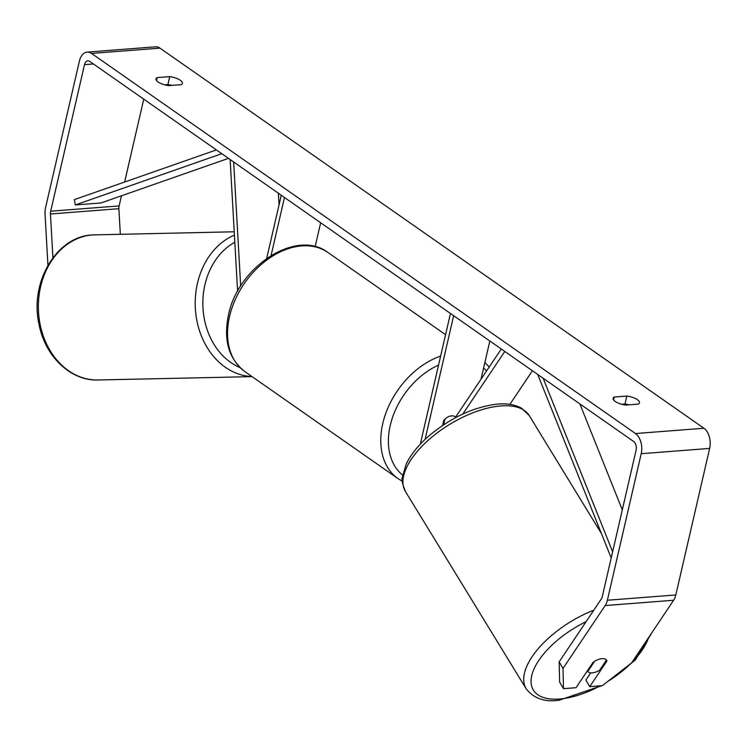 <?xml version="1.0" encoding="UTF-8"?>
<svg xmlns="http://www.w3.org/2000/svg" width="747" height="747" viewBox="0 0 747 747"><rect width="100%" height="100%" fill="white"/><g stroke="black" fill="none" stroke-linecap="round" stroke-linejoin="round"><path stroke-width="1.12" d="M420.57 443.905A13.101 8.105 85.6 0 1 420.991 441.16L450.46 313.479M532.424 370.755L509.884 404.36M425.099 439.385L453.653 315.71M481.003 379.233L489.836 340.996M443.597 424.8L444.895 419.188A10.916 7.647 -55.1 0 1 455.493 416.882A10.916 7.647 -55.1 0 1 455.67 417.013A10.916 7.647 124.9 0 0 455.493 416.882A10.916 7.647 124.9 0 0 443.774 420.393L442.597 425.463M504.804 351.454L462.832 414.043M501.284 348.998L455.044 417.947M606.48 660.04L599.664 670.208A10.916 5.117 -31.5 0 1 592.399 672.851A10.916 5.117 -31.5 0 1 587.87 671.422L594.649 661.17M587.441 670.722L587.87 671.422M594.696 661.244A10.916 5.117 -31.5 0 1 598.702 659.358A10.916 5.294 -30.3 0 1 606.657 660.292A10.916 5.294 -30.3 0 1 606.938 660.992L589.738 686.652L602.287 685.681L631.448 663.159L673.626 600.252L605.182 605.546L563.005 668.444L563.49 688.678L559.634 682.086L559.148 661.851L563.005 668.444M625.743 405.061A10.916 3.884 -167 0 1 615.173 401.419A10.916 3.884 -167 0 1 613.091 398.3A10.916 3.884 -167 0 1 614.249 397.03L626.845 396.059A10.916 3.884 -167 0 1 639.497 402.82A10.916 3.884 -167 0 1 638.33 404.09L625.743 405.061M158.056 81.983A10.916 3.884 13 0 0 168.626 85.625L181.222 84.654A10.916 3.884 13 0 0 182.389 83.384A10.916 3.884 13 0 0 169.728 76.624L157.141 77.595A10.916 3.884 13 0 0 155.974 78.865A10.916 3.884 13 0 0 158.056 81.983M171.885 85.373A10.916 3.884 13 0 0 167.898 84.579L164.639 84.831M52.925 257.715L50.451 213.987A6.555 4.052 85.6 0 1 50.675 211.214L84.504 64.672A6.555 4.052 85.6 0 1 87.829 60.824A6.555 4.052 85.6 0 1 89.715 61.385L633.652 441.496A6.555 4.052 85.6 0 1 636.099 450.133L602.269 596.676A6.555 4.052 85.6 0 1 601.335 598.945L559.148 661.851M621.747 404.267L625.006 404.015A10.916 3.884 -167 0 1 629.002 404.809M47.939 265.269L45.044 214.109A15.285 9.45 85.6 0 1 45.567 207.647L79.397 61.105A15.285 9.45 85.6 0 1 87.156 52.113A15.285 9.45 85.6 0 1 91.545 53.429L635.482 433.54A15.285 9.45 85.6 0 1 641.206 453.709L607.376 600.243A15.285 9.45 85.6 0 1 605.182 605.546M87.156 52.113L155.6 46.818A15.285 9.45 85.6 0 1 159.989 48.144L703.926 428.255A15.285 9.45 85.6 0 1 709.65 448.415L675.82 594.957A15.285 9.45 85.6 0 1 673.626 600.252M563.49 688.678L576.049 687.707L593.249 662.057M590.7 672.87L585.881 680.05L589.738 686.652M120.332 234.25L118.885 208.693A6.555 4.052 85.6 0 1 119.109 205.929L121.453 195.798M124.628 182.025L143.76 99.155M167.898 84.579L169.728 76.624M156.468 80.517L157.141 77.595M606.424 660.124L606.938 660.992M625.006 404.015L626.845 396.059M613.576 399.953L614.249 397.03M278.388 193.24L279.051 204.911M266.707 258.369L281.283 195.256M271.086 255.483L284.476 197.488M315.131 246.669L320.65 222.765M230.132 159.513L237.602 291.302M233.652 161.978L240.683 286.054M228.47 158.355L100.976 202.96L75.316 204.949L74.355 199.617L216.397 149.914M75.316 204.949L221.803 153.686M612.633 551.8L543.134 378.243M622.307 509.893L579.877 403.922M611.205 557.972L537.737 374.471M593.781 610.206A72.608 34.045 148.5 0 0 526.187 688.818C533.844 698.538 544.88 702.329 559.288 700.182L601.755 685.718M600.186 685.839A67.146 31.486 -31.5 0 1 561.249 698.856A67.146 31.486 -31.5 0 1 532.48 672.944A67.146 31.486 -31.5 0 1 586.106 621.653M529.249 415.593L521.751 408.329C514.926 404.472 506.391 403.109 496.139 404.239C473.794 407.199 452.084 417.171 431.019 434.147C419.478 443.802 411.205 453.774 406.219 464.064L402.39 477.184C401.363 479.098 402.353 483.841 405.378 491.395A72.608 34.045 -31.5 0 1 427.443 440.945A72.608 34.045 -31.5 0 1 499.089 406.097A72.608 34.045 -31.5 0 1 529.249 415.593L601.447 533.582M648.685 637.452A67.146 31.486 -31.5 0 1 631.999 662.328M630.179 664.13A67.146 31.486 -31.5 0 1 607.703 681.497M703.926 428.255L635.482 433.54M159.989 48.144L91.545 53.429M93.431 63.981L84.504 64.672M119.109 205.929L50.675 211.214M118.885 208.693L50.451 213.987M709.65 448.415L641.206 453.709M675.82 594.957L607.376 600.243M229.553 316.457A72.608 50.889 124.9 0 0 244.848 371.576C228.703 358.84 223.25 339.95 228.507 314.898C237.873 266.922 296.298 228.227 328.036 252.542A72.608 50.889 124.9 0 0 229.553 316.457M402.306 481.217L398.076 478.65A72.608 50.889 -55.1 0 1 382.772 423.53A72.608 50.889 -55.1 0 1 440.637 356.067M438.545 365.106A67.146 47.061 124.9 0 0 390.242 425.435A67.146 47.061 124.9 0 0 402.652 475.101M486.586 370.904A67.146 47.061 124.9 0 0 483.58 368.056M94.962 234.801A72.608 58.163 88.8 0 0 92.432 234.931A72.608 58.163 88.8 0 0 38.433 310.238A72.608 58.163 88.8 0 0 98.109 379.99C70.554 381.11 44.848 356.16 38.975 324.039C29.581 282.553 56.277 236.472 92.32 234.931L234.231 231.775M251.963 376.553A72.608 58.163 -91.2 0 1 195.891 314.412A72.608 58.163 -91.2 0 1 234.418 235.118M234.819 242.28A67.146 53.784 88.8 0 0 202.913 306.728A67.146 53.784 88.8 0 0 240.002 367.561M405.378 491.395L526.187 688.818M603.529 684.719L635.38 659.956L652.168 632.251M398.076 478.65L244.848 371.576M445.567 334.684L328.036 252.542M489.192 367.02L484.868 362.482M252.094 376.637L98.109 379.99"/></g></svg>
